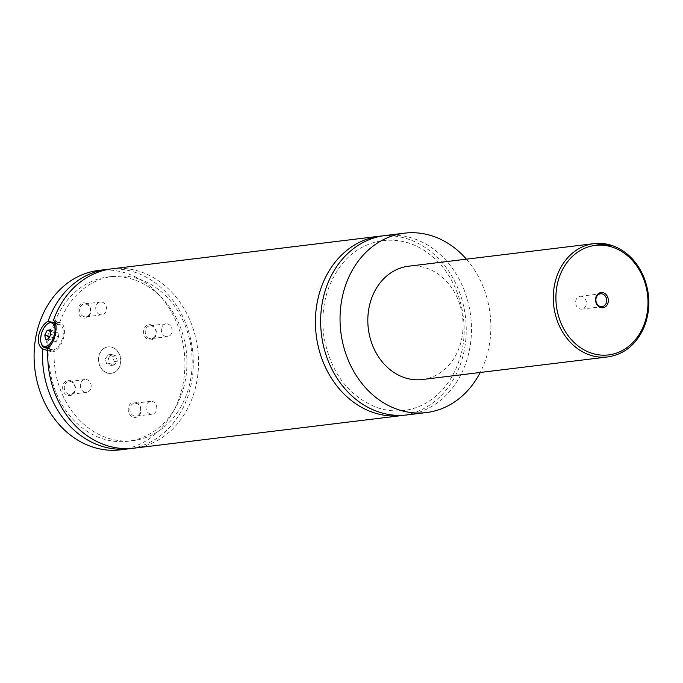 <?xml version="1.0" encoding="UTF-8"?>
<svg xmlns="http://www.w3.org/2000/svg" width="683" height="683" viewBox="0 0 683 683"><rect width="100%" height="100%" fill="white"/><g stroke="black" fill="none" stroke-linecap="round" stroke-linejoin="round"><path stroke-width="0.51" stroke-dasharray="3.42 2.56" d="M385.144 235.533A90.361 75.173 -96.9 0 1 413.249 238.435A90.361 75.173 -96.9 0 1 471.424 333.031A90.361 75.173 -96.9 0 1 406.991 414.923M382.531 235.9A90.361 75.173 -96.9 0 1 465.456 316.775A90.361 75.173 -96.9 0 1 404.37 415.187M112.038 347.34A13.319 11.082 -96.9 0 1 120.609 361.281A13.319 11.082 -96.9 0 1 111.116 373.353A13.319 11.082 -96.9 0 1 106.975 372.927A13.319 11.082 -96.9 0 1 98.395 358.985A13.319 11.082 -96.9 0 1 107.897 346.913A13.319 11.082 -96.9 0 1 112.038 347.34M107.18 372.901A13.319 11.082 -96.9 0 1 98.608 358.959A13.319 11.082 -96.9 0 1 108.102 346.887A13.319 11.082 -96.9 0 1 112.243 347.314A13.319 11.082 -96.9 0 1 120.814 361.256A13.319 11.082 -96.9 0 1 111.32 373.328A13.319 11.082 -96.9 0 1 107.18 372.901M56.057 326.747A13.319 6.873 108.4 0 1 55.946 333.996A13.319 6.873 108.4 0 1 51.84 343.54M41.33 343.669A13.319 6.873 108.4 0 1 41.279 335.78A13.319 6.873 108.4 0 1 48.032 323.503M62.904 336.309A13.319 6.873 -71.6 0 0 59.771 324.57A13.319 6.873 -71.6 0 0 48.237 338.094A13.319 6.873 -71.6 0 0 51.37 349.841A13.319 6.873 -71.6 0 0 62.904 336.309M47.776 350.601L54.153 350.345L47.887 348.253M54.888 321.958A82.754 68.846 -96.9 0 1 107.88 276.965A82.754 68.846 -96.9 0 1 186.228 350.789A82.754 68.846 -96.9 0 1 127.892 441.261A82.754 68.846 -96.9 0 1 48.92 350.977L50.773 351.643A15.222 7.854 108.4 0 1 47.853 348.834M47.759 348.637A15.222 7.854 108.4 0 1 47.187 338.222A15.222 7.854 108.4 0 1 60.377 322.76A15.222 7.854 108.4 0 1 63.954 336.181A15.222 7.854 108.4 0 1 50.773 351.643M54.913 322.948L51.097 322.103M53.385 320.489L59.652 322.572L55.306 322.769M582.223 296.49A6.471 5.379 83.1 0 0 580.217 296.285A6.471 5.379 83.1 0 0 575.607 302.142A6.471 5.379 83.1 0 0 579.765 308.912A6.471 5.379 83.1 0 0 581.779 309.126A6.471 5.379 83.1 0 0 586.39 303.261A6.471 5.379 83.1 0 0 582.223 296.49M136.079 402.441A7.658 6.369 -96.9 0 1 140.852 411.866A7.658 6.369 -96.9 0 1 133.168 417.151A7.658 6.369 -96.9 0 1 128.404 407.725A7.658 6.369 -96.9 0 1 136.079 402.441M134.047 415.93A6.471 5.379 -96.9 0 1 129.89 409.16A6.471 5.379 -96.9 0 1 134.5 403.294A6.471 5.379 -96.9 0 1 136.506 403.508A6.471 5.379 -96.9 0 1 140.672 410.278A6.471 5.379 -96.9 0 1 136.062 416.135A6.471 5.379 -96.9 0 1 134.047 415.93M150.158 413.966A6.471 5.379 -96.9 0 1 146 407.196A6.471 5.379 -96.9 0 1 150.61 401.331A6.471 5.379 -96.9 0 1 152.616 401.544A6.471 5.379 -96.9 0 1 156.783 408.314A6.471 5.379 -96.9 0 1 152.172 414.18A6.471 5.379 -96.9 0 1 150.158 413.966M70.486 380.636A7.658 6.369 -96.9 0 1 75.258 390.053A7.658 6.369 -96.9 0 1 67.574 395.346A7.658 6.369 -96.9 0 1 62.81 385.921A7.658 6.369 -96.9 0 1 70.486 380.636M68.454 394.117A6.471 5.379 -96.9 0 1 64.296 387.346A6.471 5.379 -96.9 0 1 68.906 381.49A6.471 5.379 -96.9 0 1 70.921 381.695A6.471 5.379 -96.9 0 1 75.079 388.465A6.471 5.379 -96.9 0 1 70.469 394.33A6.471 5.379 -96.9 0 1 68.454 394.117M84.564 392.162A6.471 5.379 -96.9 0 1 80.406 385.391A6.471 5.379 -96.9 0 1 85.016 379.526A6.471 5.379 -96.9 0 1 87.023 379.731A6.471 5.379 -96.9 0 1 91.189 386.501A6.471 5.379 -96.9 0 1 86.579 392.366A6.471 5.379 -96.9 0 1 84.564 392.162M85.836 303.115A7.658 6.369 -96.9 0 1 90.608 312.541A7.658 6.369 -96.9 0 1 82.925 317.826A7.658 6.369 -96.9 0 1 78.161 308.4A7.658 6.369 -96.9 0 1 85.836 303.115M83.804 316.605A6.471 5.379 -96.9 0 1 79.646 309.834A6.471 5.379 -96.9 0 1 84.257 303.969A6.471 5.379 -96.9 0 1 86.263 304.174A6.471 5.379 -96.9 0 1 90.429 310.944A6.471 5.379 -96.9 0 1 85.819 316.81A6.471 5.379 -96.9 0 1 83.804 316.605M99.914 314.641A6.471 5.379 -96.9 0 1 95.748 307.871A6.471 5.379 -96.9 0 1 100.367 302.006A6.471 5.379 -96.9 0 1 102.373 302.219A6.471 5.379 -96.9 0 1 106.539 308.989A6.471 5.379 -96.9 0 1 101.929 314.846A6.471 5.379 -96.9 0 1 99.914 314.641M151.43 324.92A7.658 6.369 -96.9 0 1 156.194 334.346A7.658 6.369 -96.9 0 1 148.518 339.63A7.658 6.369 -96.9 0 1 143.754 330.213A7.658 6.369 -96.9 0 1 151.43 324.92M149.398 338.409A6.471 5.379 -96.9 0 1 145.231 331.639A6.471 5.379 -96.9 0 1 149.85 325.782A6.471 5.379 -96.9 0 1 151.857 325.987A6.471 5.379 -96.9 0 1 156.023 332.758A6.471 5.379 -96.9 0 1 151.413 338.623A6.471 5.379 -96.9 0 1 149.398 338.409M165.508 336.446A6.471 5.379 -96.9 0 1 161.342 329.676A6.471 5.379 -96.9 0 1 165.96 323.819A6.471 5.379 -96.9 0 1 167.967 324.024A6.471 5.379 -96.9 0 1 172.133 330.794A6.471 5.379 -96.9 0 1 167.523 336.659A6.471 5.379 -96.9 0 1 165.508 336.446M408.554 266.216A57.073 47.477 -96.9 0 1 426.303 268.052A57.073 47.477 -96.9 0 1 463.04 327.797A57.073 47.477 -96.9 0 1 422.35 379.517M466.404 259.164A90.361 75.173 -96.9 0 1 480.209 372.474M112.2 268.778A90.361 75.173 -96.9 0 1 197.746 349.38A90.361 75.173 -96.9 0 1 134.047 448.176M59.652 322.572A82.754 68.846 -96.9 0 1 113.122 276.325A82.754 68.846 -96.9 0 1 191.462 350.148A82.754 68.846 -96.9 0 1 133.134 440.62A82.754 68.846 -96.9 0 1 54.153 350.345M98.574 270.434A90.361 75.173 -96.9 0 1 126.688 273.345A90.361 75.173 -96.9 0 1 184.854 367.932A90.361 75.173 -96.9 0 1 120.43 449.832M109.587 269.153A90.361 75.173 -96.9 0 1 192.512 350.02A90.361 75.173 -96.9 0 1 131.426 448.441M58.593 336.839L57.987 332.45L54.964 332.817L52.548 337.573L53.154 341.952L56.177 341.585L58.593 336.839L50.866 334.26M50.26 329.88L57.987 332.45M50.457 331.323L54.964 332.817M49.671 336.617L52.548 337.573M45.428 339.383L53.154 341.952M48.45 339.016L56.177 341.585M106.574 363.937L105.25 358.626L108.384 354.801L112.849 356.278L114.172 361.589L111.039 365.414L106.574 363.937L109.724 363.552L108.392 358.242L105.25 358.626M108.392 358.242L111.525 354.417L115.99 355.903L117.322 361.205L114.181 365.038L109.724 363.552M114.181 365.038L111.039 365.414M117.322 361.205L114.172 361.589M115.99 355.903L112.849 356.278M111.525 354.417L108.384 354.801M611.755 245.462A57.073 47.477 -96.9 0 1 648.5 305.207A57.073 47.477 -96.9 0 1 607.802 356.927M377.767 407.819C393.912 412.993 409.441 411.729 424.348 404.02C441.594 394.526 453.555 378.911 460.24 357.175C471.535 320.745 457.678 274.959 429.257 254.067C401.049 231.691 361.964 236.933 340.424 266.165C326.056 285.87 320.515 309.151 323.802 336.01C330.444 372.508 348.432 396.447 377.767 407.819M47.861 348.671L51.37 349.841M55.443 323.127L59.771 324.57M59.139 322.35L60.377 322.76M581.779 309.126L602.082 306.65M580.217 296.285L600.519 293.81M150.61 401.331L134.5 403.294M152.172 414.18L136.062 416.135M85.016 379.526L68.906 381.49M86.579 392.366L70.469 394.33M100.367 302.006L84.257 303.969M101.929 314.846L85.819 316.81M165.96 323.819L149.85 325.782M167.523 336.659L151.413 338.623M113.122 276.325L107.88 276.965M133.134 440.62L127.892 441.261"/><path stroke-width="1.02" d="M480.209 372.474A90.361 75.173 -96.9 0 1 426.38 412.566L406.991 414.923A90.361 75.173 -96.9 0 1 378.886 412.02A90.361 75.173 -96.9 0 1 320.711 317.424A90.361 75.173 -96.9 0 1 385.144 235.533L404.524 233.168A90.361 75.173 -96.9 0 1 432.638 236.079A90.361 75.173 -96.9 0 1 466.404 259.164M404.37 415.187A90.361 75.173 -96.9 0 1 401.758 415.563A90.361 75.173 -96.9 0 1 373.644 412.652A90.361 75.173 -96.9 0 1 315.478 318.065A90.361 75.173 -96.9 0 1 379.902 236.164A90.361 75.173 -96.9 0 1 382.531 235.9M51.84 343.54A13.319 6.873 108.4 0 1 44.412 347.527A13.319 6.873 108.4 0 1 41.33 343.669L41.074 342.781A12.362 6.386 -71.6 0 0 47.912 345.547A12.362 6.386 -71.6 0 0 54.649 333.799A12.362 6.386 -71.6 0 0 47.306 324.058A12.362 6.386 -71.6 0 0 41.031 335.464A12.362 6.386 -71.6 0 0 41.074 342.781M47.306 324.058L48.032 323.503A13.319 6.873 108.4 0 1 52.813 322.256A13.319 6.873 108.4 0 1 56.057 326.747M51.097 322.103L48.143 321.121C43.55 323.887 40.399 328.651 38.683 335.396C37.719 342.209 39.033 346.708 42.645 348.893L47.776 350.601M379.902 236.164L112.2 268.778A90.361 75.173 -96.9 0 0 53.385 320.489C59.08 322.726 54.973 343.429 47.887 348.253A90.361 75.173 -96.9 0 0 105.942 445.265A90.361 75.173 -96.9 0 0 134.047 448.176L401.758 415.563M600.494 307.504A7.658 6.369 83.1 0 0 608.177 302.219A7.658 6.369 83.1 0 0 603.405 292.794A7.658 6.369 83.1 0 0 595.73 298.078A7.658 6.369 83.1 0 0 600.494 307.504M602.526 294.014A6.471 5.379 83.1 0 0 600.519 293.81A6.471 5.379 83.1 0 0 595.9 299.675A6.471 5.379 83.1 0 0 600.067 306.445A6.471 5.379 83.1 0 0 602.082 306.65A6.471 5.379 83.1 0 0 606.692 300.785A6.471 5.379 83.1 0 0 602.526 294.014M607.802 356.927C624.604 354.281 636.787 344.155 644.359 326.551C650.506 310.304 650.336 293.827 643.838 277.127C637.008 261.205 626.388 250.652 611.994 245.487L594.005 243.626A57.073 47.477 -96.9 0 0 553.315 295.355A57.073 47.477 -96.9 0 0 590.052 355.092A57.073 47.477 -96.9 0 0 607.802 356.927L422.35 379.517A57.073 47.477 -96.9 0 1 404.601 377.682A57.073 47.477 -96.9 0 1 367.855 317.936A57.073 47.477 -96.9 0 1 408.554 266.216L594.005 243.626A57.073 47.477 -96.9 0 1 611.755 245.462M426.38 412.566A90.361 75.173 -96.9 0 1 398.266 409.655A90.361 75.173 -96.9 0 1 340.1 315.068A90.361 75.173 -96.9 0 1 404.524 233.168M54.555 322.828A82.754 68.846 -96.9 0 1 54.888 321.958M131.426 448.441A90.361 75.173 -96.9 0 1 128.814 448.808L120.43 449.832A90.361 75.173 -96.9 0 1 92.316 446.921A90.361 75.173 -96.9 0 1 34.15 352.334A90.361 75.173 -96.9 0 1 98.574 270.434L106.958 269.409A90.361 75.173 -96.9 0 1 109.587 269.153M128.814 448.808A90.361 75.173 -96.9 0 1 100.7 445.897A90.361 75.173 -96.9 0 1 42.645 348.893M48.143 321.121A90.361 75.173 -96.9 0 1 106.958 269.409M50.26 329.88L47.229 330.248L44.813 335.003L45.428 339.383L48.45 339.016L50.866 334.26L50.26 329.88M47.229 330.248L50.457 331.323M44.813 335.003L49.671 336.617M591.461 353.137A55.169 45.898 83.1 0 0 646.784 315.059A55.169 45.898 83.1 0 0 612.446 247.161A55.169 45.898 83.1 0 0 557.115 285.246A55.169 45.898 83.1 0 0 591.461 353.137M44.412 347.527L47.861 348.671M52.813 322.256L55.443 323.127"/></g></svg>
